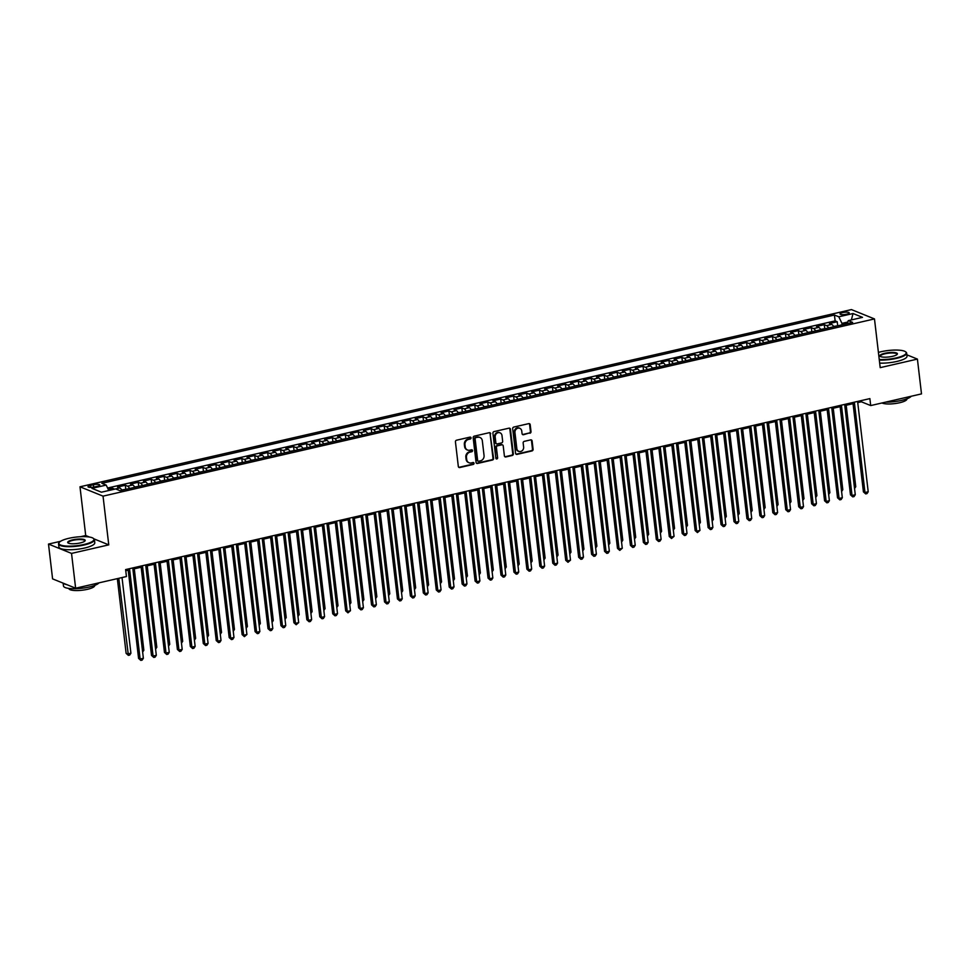 <?xml version="1.0" encoding="UTF-8"?>
<svg xmlns="http://www.w3.org/2000/svg" width="970" height="970" viewBox="0 0 970 970"><rect width="100%" height="100%" fill="white"/><g stroke="black" fill="none" stroke-linecap="round" stroke-linejoin="round"><path stroke-width="1.45" d="M471.044 437.858A0.994 0.885 112.1 0 0 470.05 437.106L456.543 440.21A1.419 1.261 112.1 0 0 455.439 441.871L458.325 466.461A1.419 1.261 112.1 0 0 459.756 467.54L473.263 464.436A0.994 0.885 112.1 0 0 473.518 462.557A0.994 0.885 112.1 0 0 473.033 462.52L471.287 462.933A4.547 4.025 112.1 0 1 466.703 459.489L466.461 457.44A4.547 4.025 112.1 0 1 470.013 452.129L471.759 451.729A0.994 0.885 112.1 0 0 472.026 449.85A0.994 0.885 112.1 0 0 471.541 449.813L469.795 450.213A4.547 4.025 112.1 0 1 465.212 446.782L464.969 444.733A4.547 4.025 112.1 0 1 468.522 439.422L470.268 439.022A0.994 0.885 112.1 0 0 471.044 437.858M467.273 449.91A4.547 4.025 112.1 0 1 464.594 446.527L464.351 444.478A4.547 4.025 112.1 0 1 467.904 439.167L469.65 438.767A0.994 0.885 112.1 0 0 470.195 437.094M458.774 467.31A1.419 1.261 112.1 0 0 459.137 467.285L472.632 464.181A0.994 0.885 112.1 0 0 473.178 462.508M468.765 462.617A4.547 4.025 112.1 0 1 466.085 459.234L465.842 457.185A4.547 4.025 112.1 0 1 469.395 451.874L471.141 451.474A0.994 0.885 112.1 0 0 471.687 449.801M842.639 312.595A4.632 1.128 -6.7 0 0 840.032 313.94A4.632 1.128 -6.7 0 0 846.616 314.207A4.632 1.128 -6.7 0 0 849.223 312.861A4.632 1.128 -6.7 0 0 842.639 312.595M529.911 433.25A1.419 1.261 112.1 0 0 531.014 431.589L530.202 424.69A1.419 1.261 112.1 0 0 528.771 423.623L513.785 427.067A1.419 1.261 112.1 0 0 512.669 428.716L515.567 453.317A1.419 1.261 112.1 0 0 516.998 454.396L531.984 450.941A1.419 1.261 112.1 0 0 533.1 449.292L532.118 440.95A1.419 1.261 112.1 0 0 530.687 439.883L524.273 441.35A1.419 1.261 112.1 0 0 523.157 443.011L523.642 447.146A3.795 3.359 112.1 0 1 516.852 448.71L514.949 432.511A3.795 3.359 112.1 0 1 521.739 430.947L522.066 433.651A1.419 1.261 112.1 0 0 523.497 434.73L529.28 432.996A1.419 1.261 112.1 0 0 530.396 431.347L529.584 424.436A1.419 1.261 112.1 0 0 529.135 423.587M880.202 367.642L917.414 359.094L921.5 393.893L870.696 405.569L869.884 398.609L125.615 569.584L126.439 576.544L75.636 588.208L71.537 553.409L108.761 544.861L103.038 496.143L874.479 318.924L880.202 367.642M490.699 433.772A1.419 1.261 112.1 0 0 489.268 432.693L474.269 436.136A1.419 1.261 112.1 0 0 473.166 437.797L476.052 462.399A1.419 1.261 112.1 0 0 477.482 463.466L492.469 460.022A1.419 1.261 112.1 0 0 493.584 458.361L490.068 433.517A1.419 1.261 112.1 0 0 489.632 432.668M494.033 431.601L509.02 428.158A1.419 1.261 112.1 0 1 510.45 429.237L513.336 453.827A1.419 1.261 112.1 0 1 512.233 455.488L505.819 456.955A1.419 1.261 112.1 0 1 504.388 455.888L503.212 445.909A1.419 1.261 112.1 0 0 501.781 444.83L497.525 445.812A1.419 1.261 112.1 0 0 496.41 447.473L497.634 457.852A0.994 0.885 112.1 0 1 495.852 458.264L492.918 433.263A1.419 1.261 112.1 0 1 494.033 431.601M837.68 325.629L837.219 321.725L829.447 323.507L831.726 324.429L826.549 325.617A5.784 2.279 77.1 0 1 828.489 327.945M824.73 328.612L824.27 324.695L816.51 326.478L818.777 327.399L813.6 328.587A5.784 2.279 77.1 0 1 815.552 330.916M811.793 331.582L811.332 327.666L803.56 329.448L805.84 330.37L800.662 331.558A5.784 2.279 77.1 0 1 802.602 333.886M798.843 334.553L798.383 330.637L790.623 332.419L792.89 333.341L787.713 334.529A5.784 2.279 77.1 0 1 789.665 336.869M785.906 337.524L785.445 333.607L777.673 335.402L779.953 336.323L774.775 337.512A5.784 2.279 77.1 0 1 776.715 339.839M772.957 340.494L772.496 336.59L764.736 338.372L767.003 339.294L761.826 340.482A5.784 2.279 77.1 0 1 763.778 342.81M760.019 343.477L759.558 339.561L751.786 341.343L754.066 342.264L748.888 343.453A5.784 2.279 77.1 0 1 750.828 345.781M747.07 346.448L746.609 342.531L738.849 344.314L741.116 345.235L735.939 346.423A5.784 2.279 77.1 0 1 737.891 348.751M734.132 349.418L733.672 345.502L725.899 347.284L728.179 348.206L723.002 349.406A5.784 2.279 77.1 0 1 724.942 351.734M721.183 352.389L720.722 348.485L712.962 350.267L715.229 351.188L710.052 352.377A5.784 2.279 77.1 0 1 712.004 354.705M708.245 355.372L707.785 351.455L700.013 353.238L702.292 354.159L697.115 355.347A5.784 2.279 77.1 0 1 699.055 357.675M695.296 358.342L694.835 354.426L687.075 356.208L689.343 357.13L684.165 358.318A5.784 2.279 77.1 0 1 686.117 360.646M682.359 361.313L681.898 357.396L674.126 359.179L676.405 360.1L671.228 361.301A5.784 2.279 77.1 0 1 673.168 363.629M669.409 364.283L668.948 360.379L661.188 362.162L663.456 363.083L658.278 364.271A5.784 2.279 77.1 0 1 660.23 366.599M656.472 367.266L656.011 363.35L648.239 365.132L650.518 366.054L645.341 367.242A5.784 2.279 77.1 0 1 647.281 369.57M643.522 370.237L643.062 366.32L635.302 368.103L637.569 369.024L632.391 370.213A5.784 2.279 77.1 0 1 634.344 372.541M630.585 373.207L630.124 369.291L622.352 371.074L624.631 371.995L619.454 373.183A5.784 2.279 77.1 0 1 621.394 375.523M617.635 376.178L617.175 372.262L609.415 374.056L611.682 374.978L606.505 376.166A5.784 2.279 77.1 0 1 608.457 378.494M604.698 379.149L604.237 375.245L596.465 377.027L598.745 377.948L593.567 379.137A5.784 2.279 77.1 0 1 595.507 381.465M591.749 382.132L591.288 378.215L583.528 379.997L585.795 380.919L580.618 382.107A5.784 2.279 77.1 0 1 582.57 384.435M578.799 385.102L578.35 381.186L570.578 382.968L572.858 383.89L567.68 385.078A5.784 2.279 77.1 0 1 569.62 387.406M565.862 388.073L565.401 384.156L557.641 385.951L559.908 386.86L554.731 388.061A5.784 2.279 77.1 0 1 556.671 390.389M552.912 391.043L552.463 387.139L544.691 388.921L546.959 389.843L541.781 391.031A5.784 2.279 77.1 0 1 543.733 393.359M539.975 394.026L539.514 390.11L531.742 391.892L534.021 392.814L528.844 394.002A5.784 2.279 77.1 0 1 530.784 396.33M527.025 396.997L526.564 393.08L518.804 394.863L521.072 395.784L515.894 396.972A5.784 2.279 77.1 0 1 517.847 399.3M514.088 399.967L513.627 396.051L505.855 397.833L508.134 398.755L502.957 399.955A5.784 2.279 77.1 0 1 504.897 402.283M501.138 402.938L500.678 399.034L492.918 400.816L495.185 401.738L490.008 402.926A5.784 2.279 77.1 0 1 491.96 405.254M488.201 405.921L487.74 402.004L479.968 403.787L482.248 404.708L477.07 405.896A5.784 2.279 77.1 0 1 479.01 408.224M475.251 408.891L474.791 404.975L467.031 406.757L469.298 407.679L464.121 408.867A5.784 2.279 77.1 0 1 466.073 411.195M462.314 411.862L461.853 407.946L454.081 409.728L456.361 410.649L451.183 411.838A5.784 2.279 77.1 0 1 453.123 414.178M449.365 414.833L448.904 410.916L441.144 412.711L443.411 413.632L438.234 414.82A5.784 2.279 77.1 0 1 440.186 417.149M436.427 417.803L435.966 413.899L428.194 415.681L430.474 416.603L425.296 417.791A5.784 2.279 77.1 0 1 427.236 420.119M423.478 420.786L423.017 416.87L415.257 418.652L417.524 419.573L412.347 420.762A5.784 2.279 77.1 0 1 414.299 423.09M410.54 423.757L410.08 419.84L402.308 421.623L404.587 422.544L399.41 423.732A5.784 2.279 77.1 0 1 401.35 426.06M397.591 426.727L397.13 422.811L389.37 424.605L391.637 425.515L386.46 426.715A5.784 2.279 77.1 0 1 388.412 429.043M384.654 429.698L384.193 425.794L376.421 427.576L378.7 428.497L373.523 429.686A5.784 2.279 77.1 0 1 375.463 432.014M371.704 432.681L371.243 428.764L363.483 430.547L365.751 431.468L360.573 432.656A5.784 2.279 77.1 0 1 362.525 434.984M358.767 435.651L358.306 431.735L350.534 433.517L352.813 434.439L347.636 435.627A5.784 2.279 77.1 0 1 349.576 437.955M345.817 438.622L345.356 434.705L337.596 436.488L339.864 437.409L334.686 438.61A5.784 2.279 77.1 0 1 336.638 440.938M332.88 441.592L332.419 437.688L324.647 439.471L326.926 440.392L321.749 441.58A5.784 2.279 77.1 0 1 323.689 443.908M319.93 444.575L319.469 440.659L311.709 442.441L313.977 443.363L308.799 444.551A5.784 2.279 77.1 0 1 310.752 446.879M306.993 447.546L306.532 443.629L298.76 445.412L301.039 446.333L295.862 447.522A5.784 2.279 77.1 0 1 297.802 449.85M294.043 450.516L293.583 446.6L285.823 448.382L288.09 449.304L282.913 450.492A5.784 2.279 77.1 0 1 284.865 452.832M281.106 453.487L280.645 449.571L272.873 451.365L275.153 452.287L269.975 453.475A5.784 2.279 77.1 0 1 271.915 455.803M268.156 456.458L267.696 452.553L259.936 454.336L262.203 455.257L257.026 456.446A5.784 2.279 77.1 0 1 258.978 458.774M255.219 459.44L254.758 455.524L246.986 457.306L249.266 458.228L244.088 459.416A5.784 2.279 77.1 0 1 246.028 461.744M242.27 462.411L241.809 458.495L234.049 460.277L236.316 461.199L231.139 462.387A5.784 2.279 77.1 0 1 233.091 464.715M229.32 465.382L228.871 461.465L221.099 463.26L223.379 464.181L218.201 465.37A5.784 2.279 77.1 0 1 220.141 467.698M216.383 468.352L215.922 464.448L208.162 466.23L210.429 467.152L205.252 468.34A5.784 2.279 77.1 0 1 207.192 470.668M203.433 471.335L202.985 467.419L195.212 469.201L197.48 470.123L192.302 471.311A5.784 2.279 77.1 0 1 194.255 473.639M190.496 474.306L190.035 470.389L182.263 472.172L184.542 473.093L179.365 474.281A5.784 2.279 77.1 0 1 181.305 476.609M177.546 477.276L177.086 473.36L169.326 475.142L171.593 476.064L166.416 477.264A5.784 2.279 77.1 0 1 168.368 479.592M164.609 480.247L164.148 476.343L156.376 478.125L158.656 479.047L153.478 480.235A5.784 2.279 77.1 0 1 155.418 482.563M151.659 483.23L151.199 479.313L143.439 481.096L145.706 482.017L140.529 483.205A5.784 2.279 77.1 0 1 142.481 485.533M138.722 486.2L138.261 482.284L130.489 484.066L132.769 484.988L127.591 486.176A5.784 2.279 77.1 0 1 129.531 488.504M125.773 489.171L125.312 485.255L117.552 487.037L119.819 487.958A5.784 2.279 77.1 0 1 121.771 490.286M94.405 486.964L97.255 486.309A4.486 1.103 -6.7 0 0 99.764 485.012A4.486 1.103 -6.7 0 0 93.387 484.745L90.537 485.4A4.486 1.103 -6.7 0 0 88.015 486.71A4.486 1.103 -6.7 0 0 94.405 486.964M103.038 496.143L79.989 486.794L851.43 309.588L874.479 318.924M837.219 321.725L835.134 320.876L834.442 315.032L101.838 483.327L106.191 485.085L108.785 490.505M834.442 315.032L838.807 316.79L853.042 313.528L862.512 317.36L848.277 320.633L852.63 322.404L120.025 490.699L115.66 488.928L101.426 492.202L91.956 488.359L106.191 485.085M112.544 489.644L112.374 488.225L114.642 489.147A5.784 2.279 77.1 0 1 114.654 489.159M125.312 485.255L127.591 486.176M138.261 482.284L140.529 483.205M151.199 479.313L153.478 480.235M164.148 476.343L166.416 477.264M177.086 473.36L179.365 474.281M190.035 470.389L192.302 471.311M202.985 467.419L205.252 468.34M215.922 464.448L218.201 465.37M228.871 461.465L231.139 462.387M241.809 458.495L244.088 459.416M254.758 455.524L257.026 456.446M267.696 452.553L269.975 453.475M280.645 449.571L282.913 450.492M293.583 446.6L295.862 447.522M306.532 443.629L308.799 444.551M319.469 440.659L321.749 441.58M332.419 437.688L334.686 438.61M345.356 434.705L347.636 435.627M358.306 431.735L360.573 432.656M371.243 428.764L373.523 429.686M384.193 425.794L386.46 426.715M397.13 422.811L399.41 423.732M410.08 419.84L412.347 420.762M423.017 416.87L425.296 417.791M435.966 413.899L438.234 414.82M448.904 410.916L451.183 411.838M461.853 407.946L464.121 408.867M474.791 404.975L477.07 405.896M487.74 402.004L490.008 402.926M500.678 399.034L502.957 399.955M513.627 396.051L515.894 396.972M526.564 393.08L528.844 394.002M539.514 390.11L541.781 391.031M552.463 387.139L554.731 388.061M565.401 384.156L567.68 385.078M578.35 381.186L580.618 382.107M591.288 378.215L593.567 379.137M604.237 375.245L606.505 376.166M617.175 372.262L619.454 373.183M630.124 369.291L632.391 370.213M643.062 366.32L645.341 367.242M656.011 363.35L658.278 364.271M668.948 360.379L671.228 361.301M681.898 357.396L684.165 358.318M694.835 354.426L697.115 355.347M707.785 351.455L710.052 352.377M720.722 348.485L723.002 349.406M733.672 345.502L735.939 346.423M746.609 342.531L748.888 343.453M759.558 339.561L761.826 340.482M772.496 336.59L774.775 337.512M785.445 333.607L787.713 334.529M798.383 330.637L800.662 331.558M811.332 327.666L813.6 328.587M824.27 324.695L826.549 325.617M835.134 320.876L107.585 488.007M112.374 488.225L108.155 489.195M847.695 322.052L841.948 323.374L842.118 324.817M60.576 541.296L48.5 544.073L71.537 553.409M48.5 544.073L52.586 578.872L75.636 588.208M917.414 359.094L906.853 354.814M895.116 350.061L892.727 350.134M89.495 537.053L85.712 535.525L80.51 536.713M85.712 535.525L79.989 486.794M857.735 402.611L861.36 401.786L870.696 405.569M125.76 570.76L128.21 570.202M132.89 569.123L141.159 567.22M145.839 566.153L154.109 564.249M158.777 563.182L167.046 561.278M171.726 560.199L179.996 558.308M184.676 557.229L192.933 555.337M197.613 554.258L205.882 552.354M210.563 551.287L218.82 549.384M223.5 548.305L231.769 546.413M236.45 545.334L244.707 543.442M249.387 542.363L257.656 540.46M262.337 539.393L270.594 537.489M275.274 536.422L283.543 534.518M288.223 533.439L296.481 531.548M301.161 530.469L309.43 528.565M314.11 527.498L322.367 525.595M327.048 524.528L335.317 522.624M339.997 521.545L348.254 519.653M352.934 518.574L361.204 516.683M365.884 515.603L374.141 513.7M378.821 512.633L387.091 510.729M391.771 509.65L400.028 507.759M404.708 506.679L412.978 504.788M417.658 503.709L425.915 501.805M430.595 500.738L438.864 498.835M443.545 497.768L451.802 495.864M456.482 494.785L464.751 492.893M469.431 491.814L477.689 489.911M482.369 488.844L490.638 486.94M495.318 485.873L503.588 483.969M508.256 482.89L516.525 480.999M521.205 479.92L529.474 478.028M534.155 476.949L542.412 475.045M547.092 473.978L555.361 472.075M560.042 470.996L568.299 469.104M572.979 468.025L581.248 466.133M585.928 465.054L594.186 463.151M598.866 462.084L607.135 460.18M611.815 459.113L620.072 457.209M624.753 456.13L633.022 454.239M637.702 453.16L645.959 451.256M650.64 450.189L658.909 448.286M663.589 447.218L671.846 445.315M676.526 444.236L684.796 442.344M689.476 441.265L697.733 439.374M702.413 438.294L710.683 436.391M715.363 435.324L723.62 433.42M728.3 432.341L736.569 430.45M741.25 429.37L749.507 427.479M754.187 426.4L762.456 424.496M767.137 423.429L775.394 421.526M780.074 420.446L788.343 418.555M793.023 417.476L801.281 415.584M805.961 414.505L814.23 412.602M818.91 411.535L827.168 409.631M831.848 408.564L840.117 406.66M844.797 405.581L853.066 403.69M861.214 400.598L861.36 401.786M134.709 487.316A5.784 2.279 -102.9 0 0 132.769 484.988M147.658 484.345A5.784 2.279 -102.9 0 0 145.706 482.017M160.596 481.375A5.784 2.279 -102.9 0 0 158.656 479.047M173.545 478.404A5.784 2.279 -102.9 0 0 171.593 476.064M186.482 475.421A5.784 2.279 -102.9 0 0 184.542 473.093M199.432 472.451A5.784 2.279 -102.9 0 0 197.48 470.123M212.369 469.48A5.784 2.279 -102.9 0 0 210.429 467.152M225.319 466.509A5.784 2.279 -102.9 0 0 223.379 464.181M238.268 463.527A5.784 2.279 -102.9 0 0 236.316 461.199M251.206 460.556A5.784 2.279 -102.9 0 0 249.266 458.228M264.155 457.585A5.784 2.279 -102.9 0 0 262.203 455.257M277.093 454.615A5.784 2.279 -102.9 0 0 275.153 452.287M290.042 451.632A5.784 2.279 -102.9 0 0 288.09 449.304M302.979 448.661A5.784 2.279 -102.9 0 0 301.039 446.333M315.929 445.691A5.784 2.279 -102.9 0 0 313.977 443.363M328.866 442.72A5.784 2.279 -102.9 0 0 326.926 440.392M341.816 439.749A5.784 2.279 -102.9 0 0 339.864 437.409M354.753 436.767A5.784 2.279 -102.9 0 0 352.813 434.439M367.703 433.796A5.784 2.279 -102.9 0 0 365.751 431.468M380.64 430.825A5.784 2.279 -102.9 0 0 378.7 428.497M393.59 427.855A5.784 2.279 -102.9 0 0 391.637 425.515M406.527 424.872A5.784 2.279 -102.9 0 0 404.587 422.544M419.476 421.901A5.784 2.279 -102.9 0 0 417.524 419.573M432.414 418.931A5.784 2.279 -102.9 0 0 430.474 416.603M445.363 415.96A5.784 2.279 -102.9 0 0 443.411 413.632M458.301 412.978A5.784 2.279 -102.9 0 0 456.361 410.649M471.25 410.007A5.784 2.279 -102.9 0 0 469.298 407.679M484.188 407.036A5.784 2.279 -102.9 0 0 482.248 404.708M497.137 404.066A5.784 2.279 -102.9 0 0 495.185 401.738M510.074 401.095A5.784 2.279 -102.9 0 0 508.134 398.755M523.024 398.112A5.784 2.279 -102.9 0 0 521.072 395.784M535.961 395.142A5.784 2.279 -102.9 0 0 534.021 392.814M548.911 392.171A5.784 2.279 -102.9 0 0 546.959 389.843M561.848 389.2A5.784 2.279 -102.9 0 0 559.908 386.86M574.798 386.218A5.784 2.279 -102.9 0 0 572.858 383.89M587.747 383.247A5.784 2.279 -102.9 0 0 585.795 380.919M600.685 380.276A5.784 2.279 -102.9 0 0 598.745 377.948M613.634 377.306A5.784 2.279 -102.9 0 0 611.682 374.978M626.571 374.323A5.784 2.279 -102.9 0 0 624.631 371.995M639.521 371.352A5.784 2.279 -102.9 0 0 637.569 369.024M652.458 368.382A5.784 2.279 -102.9 0 0 650.518 366.054M665.408 365.411A5.784 2.279 -102.9 0 0 663.456 363.083M678.345 362.44A5.784 2.279 -102.9 0 0 676.405 360.1M691.295 359.458A5.784 2.279 -102.9 0 0 689.343 357.13M704.232 356.487A5.784 2.279 -102.9 0 0 702.292 354.159M717.182 353.516A5.784 2.279 -102.9 0 0 715.229 351.188M730.119 350.546A5.784 2.279 -102.9 0 0 728.179 348.206M743.068 347.563A5.784 2.279 -102.9 0 0 741.116 345.235M756.006 344.592A5.784 2.279 -102.9 0 0 754.066 342.264M768.955 341.622A5.784 2.279 -102.9 0 0 767.003 339.294M781.893 338.651A5.784 2.279 -102.9 0 0 779.953 336.323M794.842 335.668A5.784 2.279 -102.9 0 0 792.89 333.341M807.78 332.698A5.784 2.279 -102.9 0 0 805.84 330.37M820.729 329.727A5.784 2.279 -102.9 0 0 818.777 327.399M848.277 320.633L847.04 323.677M833.666 326.757A5.784 2.279 -102.9 0 0 831.726 324.429M841.948 323.374L838.807 316.79M853.042 313.528L851.369 319.918M108.761 544.861L93.969 538.871M476.5 463.248A1.419 1.261 112.1 0 0 476.864 463.211L491.851 459.768A1.419 1.261 112.1 0 0 492.966 458.119L490.068 433.517M475.894 437.737A0.994 0.885 112.1 0 0 475.118 438.889L477.652 460.483A0.994 0.885 112.1 0 0 478.659 461.235L480.502 460.811A4.547 4.025 112.1 0 0 484.054 455.5L482.32 440.744A4.547 4.025 112.1 0 0 477.737 437.312L475.276 437.482A0.994 0.885 112.1 0 0 474.5 438.634L475.118 438.889M477.883 461.005A0.994 0.885 112.1 0 1 477.034 460.229L474.5 438.634M479.641 437.361A4.547 4.025 112.1 0 0 477.119 437.058L477.737 437.312M475.276 437.482L477.119 437.058M504.824 456.737A1.419 1.261 112.1 0 0 505.188 456.712L511.602 455.233A1.419 1.261 112.1 0 0 512.718 453.572L509.832 428.982A1.419 1.261 112.1 0 0 509.383 428.134M502.145 444.806A1.419 1.261 112.1 0 0 501.163 444.587L496.907 445.557A1.419 1.261 112.1 0 0 495.791 447.218L497.634 457.852M496.094 458.786A0.994 0.885 112.1 0 0 497.016 457.597M501.999 435.554A3.795 3.359 112.1 0 0 495.197 437.118L495.864 442.829A1.419 1.261 112.1 0 0 497.295 443.896L501.551 442.926A1.419 1.261 112.1 0 0 502.666 441.265L501.999 435.554M499.708 432.717A3.795 3.359 112.1 0 0 494.579 436.864L495.197 437.118M496.313 443.678A1.419 1.261 112.1 0 1 495.246 442.575L494.579 436.864M522.503 434.499A1.419 1.261 112.1 0 0 522.866 434.475L529.28 432.996M519.447 428.109A3.795 3.359 112.1 0 0 514.318 432.256L514.949 432.511M518.513 451.305A3.795 3.359 112.1 0 1 516.222 448.455L514.318 432.256M516.004 454.166A1.419 1.261 112.1 0 0 516.367 454.142L531.366 450.698A1.419 1.261 112.1 0 0 532.469 449.037L531.499 440.695A1.419 1.261 112.1 0 0 531.051 439.846M117.346 578.629L126.124 653.343L127.676 653.974L130.914 653.234L122.026 577.55M118.789 578.302L128.392 655.368L126.124 653.343M130.914 653.234L129.689 655.077L128.392 655.368M128.076 569.014L138.577 658.387L140.129 659.018L129.519 568.687M143.366 658.278L142.141 660.121L140.844 660.412L140.129 659.018L143.366 658.278L132.757 567.935M140.844 660.412L138.577 658.387M68.846 538.314A17.642 4.316 -6.7 0 0 59.364 542.303A17.642 4.316 -6.7 0 0 65.499 546.001A17.642 4.316 -6.7 0 0 84.038 544.473A17.642 4.316 -6.7 0 0 93.265 538.314A17.642 4.316 -6.7 0 0 68.846 538.314M93.472 538.495A18.066 4.426 173.3 0 1 93.726 538.665A18.066 4.426 173.3 0 1 94.442 539.708A18.066 4.426 173.3 0 1 84.269 544.97A18.066 4.426 173.3 0 1 58.539 543.915A18.066 4.426 173.3 0 1 58.988 542.739A18.066 4.426 173.3 0 1 59.194 542.521M72.641 539.853A8.815 2.158 173.3 0 1 81.916 539.09A8.815 2.158 173.3 0 1 84.972 540.945A8.815 2.158 173.3 0 1 80.243 542.933A8.815 2.158 173.3 0 1 68.033 542.933A8.815 2.158 173.3 0 1 72.641 539.853M84.754 541.163A8.39 2.049 -6.7 0 0 84.814 540.836A8.39 2.049 -6.7 0 0 72.871 540.351A8.39 2.049 -6.7 0 0 68.167 542.788A8.39 2.049 -6.7 0 0 68.3 543.103M98.988 582.849A18.066 4.426 173.3 0 1 89.216 587.008A18.066 4.426 173.3 0 1 63.474 585.965L63.147 583.152M66.954 584.692A18.066 4.426 173.3 0 1 63.523 583.297M94.708 585.383L94.721 585.54A13.01 3.189 173.3 0 1 87.409 589.323A13.01 3.189 173.3 0 1 68.882 588.572L68.858 588.426M94.442 539.708L94.793 542.763A18.066 4.426 173.3 0 1 84.632 548.026A18.066 4.426 173.3 0 1 58.903 546.983L58.539 543.915M879.244 359.518A17.642 4.316 -6.7 0 0 896.256 357.894A17.642 4.316 -6.7 0 0 905.471 351.734A17.642 4.316 -6.7 0 0 881.051 351.734A17.642 4.316 -6.7 0 0 878.408 352.413M905.689 351.904A18.066 4.426 173.3 0 1 905.944 352.074A18.066 4.426 173.3 0 1 906.647 353.116A18.066 4.426 173.3 0 1 896.486 358.379A18.066 4.426 173.3 0 1 879.305 360.064M884.858 353.274A8.815 2.158 173.3 0 1 894.122 352.51A8.815 2.158 173.3 0 1 897.189 354.353A8.815 2.158 173.3 0 1 892.448 356.354A8.815 2.158 173.3 0 1 880.239 356.354A8.815 2.158 173.3 0 1 884.858 353.274M896.971 354.583A8.39 2.049 -6.7 0 0 897.032 354.256A8.39 2.049 -6.7 0 0 885.089 353.759A8.39 2.049 -6.7 0 0 880.372 356.208A8.39 2.049 -6.7 0 0 880.518 356.511M911.206 396.269A18.066 4.426 173.3 0 1 901.433 400.428A18.066 4.426 173.3 0 1 885.622 402.138M906.926 398.803L906.938 398.949A13.01 3.189 173.3 0 1 899.626 402.744A13.01 3.189 173.3 0 1 881.997 402.974M906.647 353.116L907.011 356.184A18.066 4.426 173.3 0 1 896.85 361.446A18.066 4.426 173.3 0 1 879.669 363.12M126.415 489.219L121.614 489.971M142.469 650.579L143.851 650.252L134.284 568.808M143.851 650.252L142.638 652.082M139.365 486.249L134.551 487.001M155.406 647.596L156.8 647.281L147.234 565.825M156.8 647.281L155.588 649.112M152.302 483.278L147.501 484.03M168.356 644.626L169.738 644.31L160.171 562.855M169.738 644.31L168.525 646.141M165.252 480.308L160.438 481.059M181.293 641.655L182.687 641.34L173.121 559.884M182.687 641.34L181.475 643.159M141.026 566.043L151.514 655.417L153.078 656.047L142.469 565.716M156.315 655.308L155.091 657.151L153.793 657.442L153.078 656.047L156.315 655.308L145.694 564.964M153.793 657.442L151.514 655.417M153.963 563.073L164.463 652.446L166.015 653.077L155.406 562.733M169.253 652.325L168.028 654.18L166.731 654.471L166.015 653.077L169.253 652.325L158.643 561.994M166.731 654.471L164.463 652.446M166.913 560.09L177.401 649.463L178.965 650.106L168.356 559.763M182.202 649.354L180.978 651.197L179.68 651.5L178.965 650.106L182.202 649.354L171.593 559.023M179.68 651.5L177.401 649.463M179.85 557.12L190.35 646.493L191.902 647.123L181.293 556.792M195.14 646.384L193.915 648.227L192.618 648.53L191.902 647.123L195.14 646.384L184.53 556.053M192.618 648.53L190.35 646.493M178.189 477.325L173.387 478.089M194.242 638.684L195.637 638.357L186.058 556.913M195.637 638.357L194.412 640.188M192.8 554.149L203.3 643.522L204.852 644.153L194.242 553.821M208.089 643.413L206.865 645.256L205.567 645.547L204.852 644.153L208.089 643.413L197.48 553.07M205.567 645.547L203.3 643.522M191.138 474.354L186.325 475.106M207.18 635.714L208.574 635.386L199.008 553.943M208.574 635.386L207.362 637.217M205.737 551.178L216.237 640.552L217.789 641.182L207.18 550.839M221.027 640.442L219.802 642.285L218.517 642.577L217.789 641.182L221.027 640.442L210.417 550.099M218.517 642.577L216.237 640.552M204.088 471.384L199.274 472.135M220.129 632.731L221.524 632.416L211.945 550.96M221.524 632.416L220.299 634.247M218.686 548.195L229.187 637.581L230.739 638.212L220.129 547.868M233.976 637.46L232.751 639.303L231.454 639.606L230.739 638.212L233.976 637.46L223.367 547.128M231.454 639.606L229.187 637.581M217.025 468.413L212.212 469.165M233.067 629.76L234.461 629.445L224.894 547.989M234.461 629.445L233.249 631.264M231.624 545.225L242.124 634.598L243.676 635.229L233.067 544.897M246.913 634.489L244.404 636.635L243.676 635.229L246.913 634.489L236.304 544.158M244.404 636.635L242.124 634.598M229.975 465.43L225.161 466.194M246.016 626.79L247.411 626.462L237.832 545.019M247.411 626.462L246.186 628.293M244.573 542.254L255.074 631.628L256.626 632.258L246.016 541.927M259.863 631.519L258.638 633.361L257.341 633.653L256.626 632.258L259.863 631.519L249.254 541.175M257.341 633.653L255.074 631.628M242.912 462.46L238.099 463.211M258.954 623.819L260.348 623.492L250.781 542.048M260.348 623.492L259.135 625.323M257.511 539.284L268.011 628.657L269.575 629.287L258.954 538.944M272.8 628.548L271.576 630.391L270.29 630.682L269.575 629.287L272.8 628.548L262.191 538.204M270.29 630.682L268.011 628.657M255.862 459.489L251.048 460.241M271.903 620.836L273.298 620.521L263.719 539.065M273.298 620.521L272.073 622.352M270.46 536.313L280.96 625.686L282.512 626.317L271.903 535.973M285.75 625.565L284.525 627.408L283.228 627.711L282.512 626.317L285.75 625.565L275.14 535.234M283.228 627.711L280.96 625.686M268.799 456.518L263.986 457.27M284.84 617.866L286.235 617.55L276.668 536.095M286.235 617.55L285.022 619.381M283.398 533.33L293.898 622.704L295.462 623.334L284.84 533.003M298.687 622.594L296.177 624.741L295.462 623.334L298.687 622.594L288.078 532.263M296.177 624.741L293.898 622.704M296.347 530.36L306.847 619.733L308.399 620.363L297.79 530.032M311.637 619.624L310.412 621.467L309.115 621.758L308.399 620.363L311.637 619.624L301.027 529.28M309.115 621.758L306.847 619.733M309.284 527.389L319.785 616.762L321.349 617.393L310.727 527.062M324.574 616.653L323.349 618.496L322.064 618.787L321.349 617.393L324.574 616.653L313.965 526.31M322.064 618.787L319.785 616.762M281.749 453.548L276.935 454.299M297.79 614.895L299.184 614.58L289.618 533.124M299.184 614.58L297.96 616.399M294.686 450.565L289.885 451.317M310.727 611.924L312.122 611.597L302.555 530.154M312.122 611.597L310.909 613.428M307.635 447.594L302.822 448.346M323.677 608.942L325.071 608.626L315.505 527.171M325.071 608.626L323.847 610.457M322.234 524.418L332.734 613.792L334.286 614.422L323.677 524.079M337.524 613.67L336.299 615.513L335.002 615.817L334.286 614.422L337.524 613.67L326.914 523.339M335.002 615.817L332.734 613.792M320.573 444.624L315.771 445.375M336.614 605.971L338.009 605.656L328.442 524.2M338.009 605.656L336.796 607.487M335.171 521.436L345.672 610.809L347.236 611.452L336.614 521.108M350.473 610.7L347.951 612.846L347.236 611.452L350.473 610.7L339.852 520.369M347.951 612.846L345.672 610.809M333.522 441.653L328.709 442.405M349.564 603L350.958 602.685L341.391 521.229M350.958 602.685L349.733 604.504M348.121 518.465L358.621 607.838L360.173 608.469L349.564 518.138M363.411 607.729L362.186 609.572L360.888 609.875L360.173 608.469L363.411 607.729L352.801 517.398M360.888 609.875L358.621 607.838M346.46 438.67L341.658 439.422M362.501 600.03L363.895 599.702L354.329 518.259M363.895 599.702L362.683 601.533M361.058 515.494L371.558 604.868L373.123 605.498L362.501 515.167M376.36 604.759L375.123 606.602L373.838 606.893L373.123 605.498L376.36 604.759L365.738 514.415M373.838 606.893L371.558 604.868M359.409 435.7L354.596 436.451M375.451 597.059L376.845 596.732L367.278 515.288M376.845 596.732L375.632 598.563M374.008 512.524L384.508 601.897L386.06 602.528L375.451 512.184M389.297 601.788L388.073 603.631L386.775 603.922L386.06 602.528L389.297 601.788L378.688 511.445M386.775 603.922L384.508 601.897M372.347 432.729L367.545 433.481M388.388 594.076L389.782 593.761L380.216 512.305M389.782 593.761L388.57 595.592M386.945 509.541L397.445 598.926L399.009 599.557L388.388 509.214M402.247 598.805L401.022 600.648L399.725 600.951L399.009 599.557L402.247 598.805L391.625 508.474M399.725 600.951L397.445 598.926M385.296 429.758L380.482 430.51M401.337 591.106L402.732 590.791L393.165 509.335M402.732 590.791L401.519 592.609M399.895 506.57L410.395 595.944L411.947 596.574L401.337 506.243M415.184 595.835L413.96 597.678L412.662 597.981L411.947 596.574L415.184 595.835L404.575 505.503M412.662 597.981L410.395 595.944M398.233 426.776L393.432 427.54M414.275 588.135L415.669 587.808L406.103 506.364M415.669 587.808L414.457 589.639M412.832 503.6L423.332 592.973L424.896 593.604L414.287 503.272M428.134 592.864L426.909 594.707L425.612 594.998L424.896 593.604L428.134 592.864L417.512 502.521M425.612 594.998L423.332 592.973M411.183 423.805L406.369 424.557M427.224 585.165L428.619 584.837L419.052 503.394M428.619 584.837L427.406 586.668M424.12 420.834L419.319 421.586M440.174 582.182L441.556 581.867L431.989 500.411M441.556 581.867L440.344 583.697M437.07 417.864L432.256 418.616M453.111 579.211L454.506 578.896L444.939 497.44M454.506 578.896L453.293 580.727M425.781 500.629L436.282 590.002L437.834 590.633L427.224 500.29M441.071 589.893L439.846 591.736L438.549 592.027L437.834 590.633L441.071 589.893L430.462 499.55M438.549 592.027L436.282 590.002M438.719 497.658L449.219 587.032L450.783 587.662L440.174 497.319M454.021 586.911L452.796 588.754L451.499 589.057L450.783 587.662L454.021 586.911L443.399 496.579M451.499 589.057L449.219 587.032M451.668 494.676L462.169 584.049L463.721 584.68L453.111 494.348M466.958 583.94L465.733 585.783L464.436 586.086L463.721 584.68L466.958 583.94L456.349 493.609M464.436 586.086L462.169 584.049M450.007 414.893L445.206 415.645M466.061 576.241L467.443 575.925L457.876 494.47M467.443 575.925L466.23 577.744M464.606 491.705L475.106 581.078L476.67 581.709L466.061 491.378M479.907 580.969L478.683 582.812L477.385 583.103L476.67 581.709L479.907 580.969L469.286 490.626M477.385 583.103L475.106 581.078M462.957 411.911L458.143 412.662M478.998 573.27L480.392 572.943L470.826 491.499M480.392 572.943L479.18 574.774M477.555 488.734L488.055 578.108L489.607 578.738L478.998 488.407M492.845 577.999L491.62 579.842L490.323 580.133L489.607 578.738L492.845 577.999L482.236 487.655M490.323 580.133L488.055 578.108M475.894 408.94L471.093 409.692M491.948 570.287L493.33 569.972L483.763 488.516M493.33 569.972L492.117 571.803M490.505 485.764L500.993 575.137L502.557 575.768L491.948 485.424M505.794 575.016L504.57 576.859L503.272 577.162L502.557 575.768L505.794 575.016L495.173 484.685M503.272 577.162L500.993 575.137M488.844 405.969L484.03 406.721M504.885 567.317L506.279 567.001L496.713 485.546M506.279 567.001L505.067 568.832M503.442 482.781L513.942 572.154L515.494 572.797L504.885 482.454M518.732 572.045L517.507 573.888L516.21 574.191L515.494 572.797L518.732 572.045L508.122 481.714M516.21 574.191L513.942 572.154M501.781 402.999L496.979 403.75M517.834 564.346L519.217 564.031L509.65 482.575M519.217 564.031L518.004 565.849M514.73 400.016L509.917 400.768M530.772 561.375L532.166 561.048L522.6 479.604M532.166 561.048L530.954 562.879M527.68 397.045L522.866 397.797M543.721 558.405L545.116 558.077L535.537 476.634M545.116 558.077L543.891 559.908M516.392 479.81L526.88 569.184L528.444 569.814L517.834 479.483M531.681 569.075L530.457 570.918L529.159 571.221L528.444 569.814L531.681 569.075L521.072 478.743M529.159 571.221L526.88 569.184M529.329 476.84L539.829 566.213L541.381 566.844L530.772 476.512M544.619 566.104L543.394 567.947L542.097 568.238L541.381 566.844L544.619 566.104L534.009 475.761M542.097 568.238L539.829 566.213M542.279 473.869L552.779 563.243L554.331 563.873L543.721 473.53M557.568 563.133L556.343 564.976L555.046 565.267L554.331 563.873L557.568 563.133L546.959 472.79M555.046 565.267L552.779 563.243M540.617 394.075L535.804 394.826M556.659 555.422L558.053 555.107L548.486 473.651M558.053 555.107L556.841 556.938M555.216 470.886L565.716 560.272L567.268 560.903L556.659 470.559M570.505 560.151L567.996 562.297L567.268 560.903L570.505 560.151L559.896 469.82M567.996 562.297L565.716 560.272M553.567 391.104L548.753 391.856M569.608 552.451L571.003 552.136L561.424 470.68M571.003 552.136L569.778 553.955M568.165 467.916L578.666 557.289L580.218 557.92L569.608 467.588M583.455 557.18L582.23 559.023L580.933 559.326L580.218 557.92L583.455 557.18L572.846 466.849M580.933 559.326L578.666 557.289M566.504 388.121L561.691 388.885M582.546 549.481L583.94 549.153L574.373 467.71M583.94 549.153L582.727 550.984M581.103 464.945L591.603 554.319L593.155 554.949L582.546 464.618M596.392 554.209L595.168 556.053L593.882 556.343L593.155 554.949L596.392 554.209L585.783 463.866M593.882 556.343L591.603 554.319M579.454 385.151L574.64 385.902M595.495 546.51L596.889 546.183L587.311 464.739M596.889 546.183L595.665 548.014M594.052 461.975L604.553 551.348L606.104 551.978L595.495 461.635M609.342 551.239L608.117 553.082L606.82 553.373L606.104 551.978L609.342 551.239L598.732 460.895M606.82 553.373L604.553 551.348M592.391 382.18L587.577 382.932M608.433 543.527L609.827 543.212L600.26 461.756M609.827 543.212L608.614 545.043M606.99 459.004L617.49 548.377L619.054 549.008L608.433 458.664M622.279 548.256L619.769 550.402L619.054 549.008L622.279 548.256L611.67 457.925M619.769 550.402L617.49 548.377M605.341 379.209L600.527 379.961M621.382 540.557L622.776 540.241L613.198 458.786M622.776 540.241L621.552 542.072M619.939 456.021L630.439 545.395L631.991 546.025L621.382 455.694M635.229 545.285L634.004 547.128L632.707 547.432L631.991 546.025L635.229 545.285L624.619 454.954M632.707 547.432L630.439 545.395M618.278 376.239L613.464 376.99M634.319 537.586L635.714 537.271L626.147 455.815M635.714 537.271L634.501 539.09M632.876 453.051L643.377 542.424L644.941 543.054L634.319 452.723M648.166 542.315L646.941 544.158L645.656 544.449L644.941 543.054L648.166 542.315L637.557 451.971M645.656 544.449L643.377 542.424M631.227 373.256L626.414 374.008M647.269 534.615L648.663 534.288L639.097 452.844M648.663 534.288L647.439 536.119M645.826 450.08L656.326 539.453L657.878 540.084L647.269 449.753M661.116 539.344L659.891 541.187L658.594 541.478L657.878 540.084L661.116 539.344L650.506 449.001M658.594 541.478L656.326 539.453M644.165 370.285L639.363 371.037M660.206 531.633L661.601 531.317L652.034 449.862M661.601 531.317L660.388 533.148M658.763 447.109L669.264 536.483L670.828 537.113L660.206 446.77M674.053 536.361L671.543 538.508L670.828 537.113L674.053 536.361L663.444 446.03M671.543 538.508L669.264 536.483M657.114 367.315L652.301 368.066M673.156 528.662L674.55 528.347L664.984 446.891M674.55 528.347L673.326 530.178M671.713 444.127L682.213 533.5L683.765 534.143L673.156 443.799M687.002 533.391L685.778 535.234L684.48 535.537L683.765 534.143L687.002 533.391L676.393 443.06M684.48 535.537L682.213 533.5M670.052 364.344L665.25 365.096M686.093 525.692L687.487 525.376L677.921 443.92M687.487 525.376L686.275 527.195M684.65 441.156L695.15 530.529L696.715 531.16L686.093 440.829M699.952 530.42L697.43 532.566L696.715 531.16L699.952 530.42L689.33 440.089M697.43 532.566L695.15 530.529M683.001 361.361L678.188 362.113M699.043 522.721L700.437 522.393L690.87 440.95M700.437 522.393L699.212 524.224M697.6 438.185L708.1 527.559L709.652 528.189L699.043 437.858M712.889 527.45L711.665 529.293L710.367 529.584L709.652 528.189L712.889 527.45L702.28 437.106M710.367 529.584L708.1 527.559M695.939 358.391L691.137 359.142M711.98 519.75L713.374 519.423L703.808 437.967M713.374 519.423L712.162 521.254M710.537 435.215L721.037 524.588L722.601 525.219L711.98 434.875M725.839 524.479L724.602 526.322L723.317 526.613L722.601 525.219L725.839 524.479L715.217 434.136M723.317 526.613L721.037 524.588M708.888 355.42L704.074 356.172M724.929 516.767L726.324 516.452L716.757 434.996M726.324 516.452L725.111 518.283M723.487 432.232L733.987 521.617L735.539 522.248L724.929 431.905M738.776 521.496L737.552 523.339L736.254 523.642L735.539 522.248L738.776 521.496L728.167 431.165M736.254 523.642L733.987 521.617M721.826 352.45L717.024 353.201M737.867 513.797L739.261 513.482L729.695 432.026M739.261 513.482L738.049 515.3M736.424 429.261L746.924 518.635L748.488 519.265L737.867 428.934M751.726 518.526L750.501 520.369L749.204 520.672L748.488 519.265L751.726 518.526L741.104 428.194M749.204 520.672L746.924 518.635M734.775 349.467L729.961 350.231M750.816 510.826L752.211 510.499L742.644 429.055M752.211 510.499L750.998 512.33M749.373 426.291L759.874 515.664L761.426 516.295L750.816 425.963M764.663 515.555L763.438 517.398L762.141 517.689L761.426 516.295L764.663 515.555L754.054 425.212M762.141 517.689L759.874 515.664M747.712 346.496L742.911 347.248M763.754 507.856L765.148 507.528L755.581 426.085M765.148 507.528L763.936 509.359M762.311 423.32L772.811 512.693L774.375 513.324L763.766 422.981M777.613 512.584L776.388 514.427L775.091 514.718L774.375 513.324L777.613 512.584L766.991 422.241M775.091 514.718L772.811 512.693M760.662 343.525L755.848 344.277M776.703 504.873L778.098 504.558L768.531 423.102M778.098 504.558L776.885 506.388M775.26 420.349L785.761 509.723L787.313 510.353L776.703 420.01M790.55 509.602L789.325 511.445L788.028 511.748L787.313 510.353L790.55 509.602L779.941 419.27M788.028 511.748L785.761 509.723M773.599 340.555L768.798 341.307M789.653 501.902L791.035 501.587L781.468 420.131M791.035 501.587L789.822 503.418M788.198 417.367L798.698 506.74L800.262 507.371L789.653 417.039M803.499 506.631L802.275 508.474L800.977 508.777L800.262 507.371L803.499 506.631L792.878 416.3M800.977 508.777L798.698 506.74M786.549 337.584L781.735 338.336M802.59 498.932L803.985 498.616L794.418 417.161M803.985 498.616L802.772 500.435M801.147 414.396L811.647 503.769L813.199 504.4L802.59 414.069M816.437 503.66L815.212 505.503L813.915 505.794L813.199 504.4L816.437 503.66L805.827 413.317M813.915 505.794L811.647 503.769M799.486 334.601L794.685 335.353M815.54 495.961L816.922 495.634L807.355 414.19M816.922 495.634L815.709 497.464M814.085 411.425L824.585 500.799L826.149 501.429L815.54 411.098M829.386 500.69L828.162 502.533L826.864 502.824L826.149 501.429L829.386 500.69L818.765 410.346M826.864 502.824L824.585 500.799M812.436 331.631L807.622 332.383M828.477 492.978L829.871 492.663L820.305 411.207M829.871 492.663L828.659 494.494M827.034 408.455L837.534 497.828L839.086 498.459L828.477 408.115M842.324 497.707L841.099 499.55L839.802 499.853L839.086 498.459L842.324 497.707L831.714 407.376M839.802 499.853L837.534 497.828M825.373 328.66L820.571 329.412M841.427 490.008L842.809 489.692L833.242 408.237M842.809 489.692L841.596 491.523M839.984 405.472L850.472 494.845L852.036 495.488L841.427 405.145M855.273 494.736L854.049 496.579L852.751 496.882L852.036 495.488L855.273 494.736L844.652 404.405M852.751 496.882L850.472 494.845M838.322 325.69L833.509 326.441M854.364 487.037L855.758 486.722L846.192 405.266M855.758 486.722L854.546 488.541M852.921 402.501L863.421 491.875L864.973 492.505L854.364 402.174M868.211 491.766L866.986 493.609L865.689 493.912L864.973 492.505L868.211 491.766L857.601 401.434M865.689 493.912L863.421 491.875M119.819 487.958L114.642 489.147M90.768 487.389L90.537 485.4M93.666 487.122L93.387 484.745M467.904 439.167L468.522 439.422M464.351 444.478L464.969 444.733M464.594 446.527L465.212 446.782M471.141 451.474L471.759 451.729M469.395 451.874L470.013 452.129M465.842 457.185L466.461 457.44M466.085 459.234L466.703 459.489M472.632 464.181L473.263 464.436M459.137 467.285L459.756 467.54M469.65 438.767L470.268 439.022M492.966 458.119L493.584 458.361M491.851 459.768L492.469 460.022M476.864 463.211L477.482 463.466M477.034 460.229L477.652 460.483M509.832 428.982L510.45 429.237M512.718 453.572L513.336 453.827M511.602 455.233L512.233 455.488M505.188 456.712L505.819 456.955M501.163 444.587L501.781 444.83M496.907 445.557L497.525 445.812M495.791 447.218L496.41 447.473M495.246 442.575L495.864 442.829M522.866 434.475L523.497 434.73M516.222 448.455L516.852 448.71M531.499 440.695L532.118 440.95M532.469 449.037L533.1 449.292M531.366 450.698L531.984 450.941M516.367 454.142L516.998 454.396M529.584 424.436L530.202 424.69M530.396 431.347L531.014 431.589M466.946 449.801L467.576 450.056M468.449 462.508L469.068 462.763M477.543 460.944L478.174 461.199M479.338 437.215L479.956 437.47M501.854 444.636L502.472 444.89M499.404 432.571L500.023 432.826M495.985 443.593L496.604 443.848M519.144 427.964L519.774 428.219M518.198 451.195L518.817 451.438"/></g></svg>
